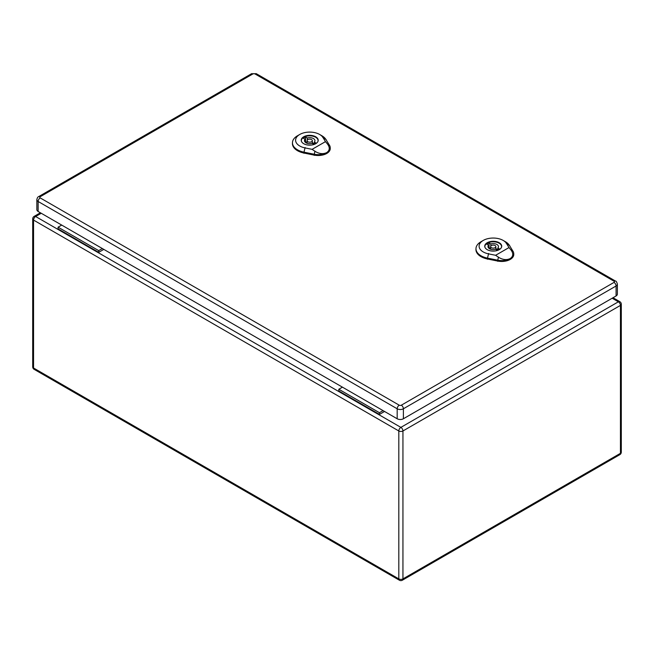 <?xml version="1.0" encoding="UTF-8"?>
<svg xmlns="http://www.w3.org/2000/svg" width="654" height="654" viewBox="0 0 654 654"><rect width="100%" height="100%" fill="white"/><g stroke="black" fill="none" stroke-linecap="round" stroke-linejoin="round"><path stroke-width="0.98" d="M384.552 411.472L379.451 414.415L338.821 390.961L338.821 389.253L342.443 387.16M103.814 249.395L98.713 252.338L98.713 250.629L102.343 248.536M98.713 250.629L58.083 227.175L58.083 228.875L98.713 252.338M58.083 227.175L61.705 225.082M379.451 414.415L379.451 412.715L338.821 389.253M379.451 412.715L383.081 410.622M40.205 196.715A2.927 1.692 60 0 0 38.741 196.568C37.809 196.862 37.18 197.9 36.853 199.699L36.853 209.681A4.39 2.534 0 0 0 38.136 211.471L397.182 418.764A4.39 2.534 0 0 0 403.387 418.764L616.084 295.968A4.39 2.534 0 0 0 617.368 294.177L617.368 284.196C616.787 282.029 616.158 280.983 615.479 281.065A2.927 1.692 -60 0 0 614.016 281.212A1.463 0.842 180 0 1 614.016 282.405L401.319 405.202A1.463 0.842 180 0 1 399.251 405.202L40.205 197.909A1.463 0.842 180 0 1 40.205 196.715L252.902 73.918A1.463 0.842 180 0 1 254.97 73.918L614.016 281.212M489.053 242.928L490.811 243.942A5.224 3.017 180 0 1 498.446 246.615A5.224 3.017 180 0 1 497.858 248.013L499.615 249.027A7.627 4.406 180 0 1 497.392 250.302L495.642 249.288A5.224 3.017 180 0 1 487.998 246.615A5.224 3.017 180 0 1 488.595 245.225L486.838 244.212A7.627 4.406 180 0 1 489.053 242.928L489.053 247.621L490.614 248.52M490.811 246.043L490.811 243.942M497.858 250.114L497.858 248.013M495.838 248.7A5.224 3.017 180 0 1 497.858 249.918M488.595 248.013L488.595 245.225M501.512 247.261A8.355 4.823 0 0 0 501.585 246.615A8.355 4.823 0 0 0 493.222 241.792A8.355 4.823 0 0 0 484.867 246.615A8.355 4.823 0 0 0 484.941 247.261M488.595 247.809A7.627 4.406 180 0 1 489.053 247.621M491.375 247.686A2.616 1.504 0 0 0 494.228 248.013A2.616 1.504 0 0 0 495.838 246.615A2.616 1.504 0 0 0 493.222 245.111A2.616 1.504 0 0 0 490.614 246.615A2.616 1.504 0 0 0 491.375 247.686M489.462 247.858A8.355 4.823 0 0 0 488.685 248.111M495.618 255.289L488.53 253.858A14.094 8.134 180 0 1 483.241 240.427L481.025 241.702A17.225 9.949 0 0 0 475.981 248.495A17.225 9.949 0 0 0 487.492 258.126L497.735 260.202A12.017 6.941 0 0 0 510.218 258.559C506.605 260.267 502.681 259.826 498.462 257.243L495.618 255.289L508.992 247.572L511.011 250C513.578 253.539 513.316 256.393 510.218 258.559A12.017 6.941 0 0 0 513.733 253.482A12.017 6.941 0 0 0 513.055 251.357L509.458 245.438A17.225 9.949 0 0 0 505.387 241.702L503.171 240.427A14.094 8.134 180 0 1 506.498 243.484L508.992 247.572M487.222 249.656A8.486 4.905 180 0 1 484.737 246.19A8.486 4.905 180 0 1 493.222 241.293A8.486 4.905 180 0 1 501.716 246.19A8.486 4.905 180 0 1 496.476 250.719A8.486 4.905 180 0 1 487.222 249.656M475.981 248.495L475.949 249.346A17.266 9.965 0 0 0 487.483 258.992L497.727 261.069A12.05 6.957 0 0 0 513.766 254.332L513.733 253.482M483.241 240.427A14.094 8.134 180 0 1 503.171 240.427M305.541 136.98L307.298 137.994A5.224 3.017 180 0 1 314.934 140.667A5.224 3.017 180 0 1 314.345 142.065L316.103 143.071A7.627 4.406 180 0 1 313.879 144.354L312.13 143.34A5.224 3.017 180 0 1 304.486 140.667A5.224 3.017 180 0 1 305.083 139.269L303.325 138.256A7.627 4.406 180 0 1 305.541 136.98L305.541 141.673L307.102 142.572M307.298 140.095L307.298 137.994M314.345 144.166L314.345 142.065M312.326 142.744A5.224 3.017 180 0 1 314.345 143.962M305.083 142.065L305.083 139.269M317.999 141.313A8.355 4.823 0 0 0 318.073 140.667A8.355 4.823 0 0 0 309.71 135.844A8.355 4.823 0 0 0 301.355 140.667A8.355 4.823 0 0 0 301.429 141.313M305.083 141.861A7.627 4.406 180 0 1 305.541 141.673M307.862 141.73A2.616 1.504 0 0 0 310.715 142.057A2.616 1.504 0 0 0 312.326 140.667A2.616 1.504 0 0 0 309.71 139.163A2.616 1.504 0 0 0 307.102 140.667A2.616 1.504 0 0 0 307.862 141.73M305.949 141.902A8.355 4.823 0 0 0 305.173 142.163M312.105 149.341L305.017 147.902A14.094 8.134 180 0 1 299.728 134.479L297.513 135.754A17.225 9.949 0 0 0 292.469 142.539A17.225 9.949 0 0 0 303.979 152.169L314.222 154.246A12.017 6.941 0 0 0 326.706 152.611C323.092 154.311 319.168 153.878 314.942 151.295L312.105 149.341L325.479 141.624L327.499 144.043C330.066 147.583 329.804 150.436 326.706 152.611A12.017 6.941 0 0 0 330.221 147.534A12.017 6.941 0 0 0 329.542 145.409L325.945 139.49A17.225 9.949 0 0 0 321.874 135.754L319.659 134.479A14.094 8.134 180 0 1 322.986 137.528L325.479 141.624M303.709 143.708A8.486 4.905 180 0 1 301.224 140.242A8.486 4.905 180 0 1 309.71 135.337A8.486 4.905 180 0 1 318.204 140.242A8.486 4.905 180 0 1 312.964 144.771A8.486 4.905 180 0 1 303.709 143.708M292.469 142.539L292.436 143.398A17.266 9.965 0 0 0 303.971 153.044L314.214 155.121A12.05 6.957 0 0 0 330.254 148.384L330.221 147.534M299.728 134.479A14.094 8.134 180 0 1 319.659 134.479M41.243 213.261L35.627 216.507L400.877 427.381L618.373 301.813L612.169 298.232M402.946 430.97L402.946 578.888L620.442 453.32L620.442 305.393L402.946 430.97A2.927 1.692 60 0 0 400.877 427.381A2.927 1.692 -60 0 0 398.809 430.97L33.558 220.087L33.558 368.014L398.809 578.888L398.809 430.97A2.927 1.692 0 0 0 402.946 430.97M33.558 220.087A2.927 1.692 -60 0 1 35.627 216.507A2.927 1.692 60 0 0 34.163 216.36A2.927 2.927 0 0 0 32.7 218.894A2.927 1.692 0 0 0 33.558 220.087M33.558 368.014A2.927 1.692 180 0 1 32.7 366.82A2.927 2.927 0 0 0 34.163 369.355A2.927 1.692 -60 0 1 33.558 368.014M399.414 580.229A2.927 2.927 0 0 0 402.341 580.229A2.927 1.692 60 0 0 402.946 578.888A2.927 1.692 180 0 1 398.809 578.888A2.927 1.692 120 0 0 399.414 580.229L34.163 369.355M619.837 301.666A2.927 1.692 -60 0 0 618.373 301.813A2.927 1.692 60 0 1 620.442 305.393A2.927 1.692 0 0 0 621.3 304.2A2.927 2.927 0 0 0 619.837 301.666L613.019 297.733M621.3 304.2L621.3 452.127A2.927 1.692 180 0 1 620.442 453.32A2.927 1.692 60 0 1 619.837 454.661L402.341 580.229M36.853 199.699A4.39 2.534 0 0 0 38.136 201.489L397.182 408.783L397.182 418.764M40.205 197.909A2.927 1.692 -60 0 0 38.136 201.489L38.136 211.471M399.251 405.202A2.927 1.692 -60 0 0 397.182 408.783A4.39 2.534 0 0 0 403.387 408.783L403.387 418.764M401.319 405.202A2.927 1.692 60 0 1 403.387 408.783L616.084 285.986L616.084 295.968M614.016 282.405A2.927 1.692 60 0 1 616.084 285.986A4.39 2.534 0 0 0 617.368 284.196M38.741 196.568L251.438 73.771A2.927 1.692 60 0 1 252.902 73.918M254.97 73.918A2.927 1.692 -60 0 1 256.433 73.771L251.438 73.771M506.245 243.313L509.719 245.618M488.628 253.482L487.402 258.502M487.475 259.237L487.492 258.052M497.743 260.128L497.727 261.314M497.694 260.382L498.503 257.055M510.88 249.91L513.186 251.438M322.733 137.365L326.207 139.67M305.107 147.534L303.889 152.554M303.963 153.289L303.979 152.104M314.231 154.18L314.206 155.366M314.182 154.434L314.991 151.107M327.368 143.962L329.673 145.49M40.384 212.771L34.163 216.36M32.7 218.894L32.7 366.82M619.837 454.661A2.927 2.927 0 0 0 621.3 452.127M256.433 73.771L615.479 281.065M501.585 247.048L501.585 246.615M484.867 247.048L484.867 246.615M495.838 249.403L495.838 246.615M490.614 249.231L490.614 246.615M318.073 141.1L318.073 140.667M301.355 141.1L301.355 140.667M312.326 143.455L312.326 140.667M307.102 143.275L307.102 140.667"/></g></svg>

